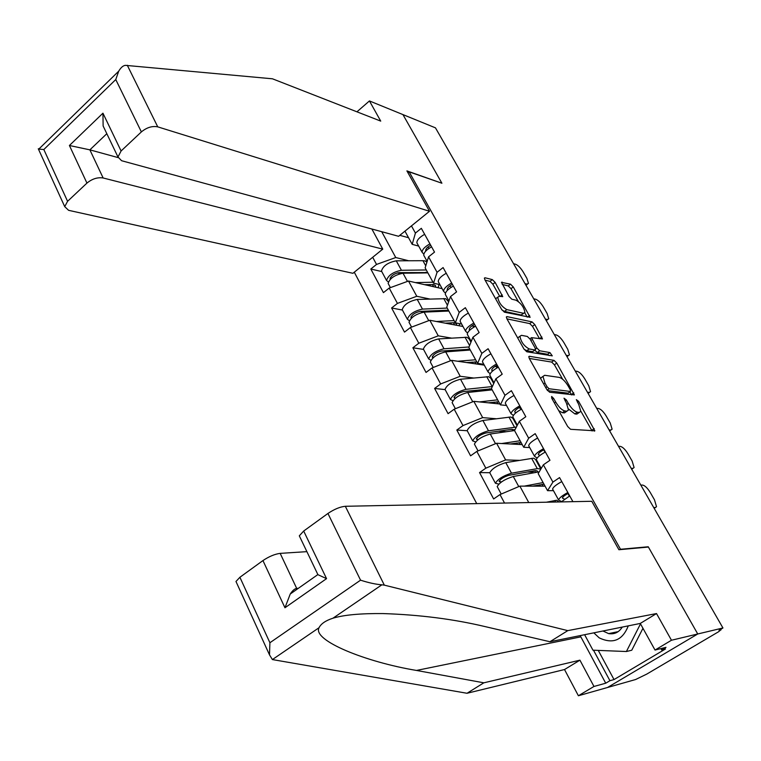 <?xml version="1.0" encoding="UTF-8"?>
<svg xmlns="http://www.w3.org/2000/svg" width="761" height="761" viewBox="0 0 761 761"><rect width="100%" height="100%" fill="white"/><g stroke="black" fill="none" stroke-linecap="round" stroke-linejoin="round"><path stroke-width="1.14" d="M551.63 396.462L551.706 398.203L567.677 426.502L570.56 429.299L594.855 430.802L578.598 401.313L576.334 399.639L578.788 404.624L580.814 411.368L579.311 412.424L577.333 412.224C574.479 411.463 571.492 408.543 568.362 403.463L566.327 399.896L564.006 398.203L566.479 403.254L568.496 410.055L566.907 411.178L564.871 410.969C561.932 410.189 558.869 407.221 555.701 402.055L553.647 398.422L551.63 396.462M495.154 282.417L492.329 279.61L485.004 277.765L484.396 278.088L484.938 279.877L501.575 309.356L504.438 312.191L530.141 317.299L513.275 286.926L510.536 284.186L501.489 282.36L509.033 296.448L511.82 299.216L516.015 300.195C521.047 303.163 524.006 307.244 524.909 312.457L523.463 313.266L506.874 309.632C501.718 306.683 498.683 302.526 497.751 297.18L499.33 296.305L502.745 296.647L495.154 282.417L492.843 284.186L490.017 281.38L485.09 280.153M236.576 582.793L235.977 581.49L239.896 577.276L269.908 642.741L269.489 654.841L272.4 659.568L467.016 693.271L564.519 669.537L578.389 695.754L607.535 687.487L697.742 633.98L648.239 546.769L620.51 549.271L409.152 171.862L441.903 183.23L402.95 114.597L435.463 127.848L722.95 627.977L719.021 630.289L720.791 629.87L720.524 629.404M720.791 629.87L718.536 631.773L646.774 674.094L635.578 679.535L607.535 687.487L697.742 633.98L722.95 627.977M529.333 356.281L528.781 356.633L529.38 358.64L546.75 389.432L549.632 392.238L574.384 394.902L556.776 363.092L554.018 360.372L529.333 356.281L528.771 356.7M523.92 348.957L506.912 318.83L506.35 316.937L506.931 316.605L532.053 321.884L534.802 324.614L542.469 338.93L531.501 337.665L536.866 348.024L539.673 350.783L549.937 352.581L552.277 355.853L526.793 351.772L523.92 348.957M407.991 172.833L409.152 171.862M354.274 272.2L476.728 503.62M620.51 549.271L619.939 549.632M381.756 271.553L370.816 269.033L383.43 292.643L389.204 288.058L408.505 281.028L442.141 288.647M370.816 269.033L376.524 264.428L372.69 257.285M411.454 225.893L415.42 233.075L421.328 228.319L434.521 252.11L428.548 256.857L437.071 272.295L443.092 267.568L456.581 291.891L450.493 296.6L459.206 312.381L465.342 307.691L479.145 332.567L472.923 337.237L481.837 353.37L488.105 348.728L502.212 374.174L495.877 378.797L504.99 395.301L511.382 390.697L525.813 416.733L519.354 421.309L528.676 438.203L535.192 433.646L549.965 460.281L543.373 464.819L552.914 482.103L559.563 477.594L572.919 501.67M504.543 503.059L499.996 494.583L519.849 486.127L545.066 486.146M490.065 473.294L489.751 472.714L479.544 472.571L493.632 498.95L499.996 494.583M479.544 472.571L485.832 468.177L476.833 451.406L496.581 443.263L522.255 444.614M467.206 430.726L456.819 430.041L470.593 455.829L476.833 451.406M456.819 430.041L462.983 425.589L454.193 409.199L473.827 401.342L499.929 403.986M445.147 389.622L434.607 388.443L448.077 413.661L454.193 409.199M434.607 388.443L440.648 383.953L432.048 367.924L451.568 360.353L484.291 365.137M423.554 349.413L412.871 347.767L426.046 372.433L432.048 367.924M412.871 347.767L418.807 343.24L410.398 327.553L429.803 320.257L462.992 326.488M402.436 310.06L391.611 307.977L404.51 332.1L410.398 327.553M391.611 307.977L397.432 303.401L389.204 288.058M439.934 284.643L433.532 283.168L425.133 267.882L428.548 256.857M408.505 281.028L416.781 296.267L429.775 299.016M433.532 283.168L437.071 272.295M397.432 303.401L416.781 296.267M474.874 326.555L472.809 326.165M461.642 324.043L455.335 322.835L446.755 307.225L450.493 296.6M429.803 320.257L438.26 335.829L451.368 338.084M470.479 341.366L471.221 341.499M455.335 322.835L459.206 312.381M418.807 343.24L438.26 335.829M497.894 366.374L495.582 366.041M483.834 364.31L477.623 363.397L468.843 347.435L472.923 337.237M451.568 360.353L460.215 376.276L473.475 377.989M491.967 380.367L492.738 380.471M477.623 363.397L481.837 353.37M440.648 383.953L460.215 376.276M506.522 405.48L500.405 404.871L491.435 388.538L495.877 378.797M473.827 401.342L482.664 417.627L496.124 418.74M513.913 420.215L514.674 420.272M500.405 404.871L504.99 395.301M462.983 425.589L482.664 417.627M529.723 447.582L523.711 447.278L514.541 430.583L519.354 421.309M496.581 443.263L505.618 459.91L519.373 460.357M536.334 460.919L537.085 460.947M523.711 447.278L528.676 438.203M485.832 468.177L505.618 459.91M553.447 490.645L547.559 490.674L538.17 473.589L543.373 464.819M519.849 486.127L528.771 502.564M547.559 490.674L552.914 482.103M408.562 237.727L399.801 235.33M418.683 246.088L412.196 244.348L404.957 231.154M381.718 231.686L395.758 257.541L408.667 260.757M412.196 244.348L415.42 233.075M376.524 264.428L395.758 257.541M648.239 546.769L647.687 547.121M558.745 410.683L562.408 412.7L564.871 410.969M566.041 411.787L564.453 412.9L562.408 412.7M568.572 409.047L574.897 413.927L577.333 412.224M578.389 413.061L576.876 414.117L574.897 413.927M592.096 430.954L580.852 411.168M562.655 379.235L554.417 364.795L551.658 362.074L529.266 358.431M571.587 394.94L569.865 391.886M547.073 386.788L549.09 388.747L570.436 391.477L570.331 389.813L568.229 386.122C565.176 381.175 562.217 378.274 559.364 377.408L544.676 375.287L542.983 376.41L544.933 382.992L547.073 386.788L545.789 387.71M570.446 391.477L568.039 393.171L547.549 390.612M542.136 377.018L540.51 378.36M506.94 318.869L529.732 323.596L532.053 321.884M539.587 338.778L532.481 326.326L529.732 323.596M534.764 350.193L537.304 352.514L547.587 354.284L549.937 352.581M549.119 355.596L547.587 354.284M521.466 335.335L519.972 336.238C520.905 341.803 523.968 346.046 529.171 348.947L534.993 349.965L535.535 349.641L534.945 347.682L530.151 339.225L527.325 336.448L521.466 335.335M518.859 337.056L517.632 337.827M524.072 349.223L526.774 350.697L529.171 348.947M535.069 349.974L532.614 351.706L526.774 350.697M499.758 296.41L492.843 284.186M496.638 298.027L495.516 298.626M501.965 309.993L504.514 311.401L506.874 309.632M523.768 313.313L521.142 314.997L504.514 311.401M518.308 301.461L511.002 288.657L508.262 285.917L502.193 284.405M527.221 317.09L524.776 312.809M546.436 502.203L556.7 500.243L558.945 501.956M567.839 492.51C562.179 495.611 559.097 498.094 558.574 499.948L561.504 501.585M561.789 481.599C556.148 484.7 553.085 487.192 552.591 489.085L552.876 489.599M564.415 499.149L562.36 498.017C562.721 496.828 564.7 495.268 568.296 493.337M569.732 495.915L561.218 501.908M654.184 508.338L655.487 507.492L653.728 507.549M640.8 485.061L642.588 485.071C644.909 485.528 647.478 488.029 650.303 492.567L654.489 499.834L656.515 506.683L655.487 507.492M593.818 632.848L599.192 637.851C612.862 644.339 622.555 640.343 628.272 625.875M602.94 631.002L608.629 633.618C614.498 634.493 619.026 632.315 622.232 627.093M642.959 628.291L631.754 650.236L626.398 651.521L592.962 650.189L584.619 634.712M640.505 623.868L626.398 651.521M384.324 585.142L381.879 584.809C375.848 584.353 368.743 582.812 360.552 580.177L327.934 513.466C334.288 509.195 340.091 506.797 345.332 506.284L384.324 585.142L567.782 630.631L656.515 613.556L671.468 640.248L697.742 633.98L648.401 547.054L618.893 549.727L591.782 501.29L345.332 506.284M598.26 650.398L614.022 679.573L665.495 648.971L661.642 649.932L666.008 647.335L655.021 650.046L640.267 623.44L549.927 641.732L484.862 626.541C453.451 619.093 419.53 614.764 383.097 613.575C360.638 613.356 343.924 614.898 332.976 618.198C325.679 620.557 321.028 623.735 319.011 627.739C312.276 640.401 365.499 662.003 416.476 670.441L483.834 682.817L579.93 660.168L593.97 686.46L605.727 683.207L580.167 635.616M549.927 641.732L567.782 630.631M655.021 650.046L671.468 640.248M640.267 623.44L656.515 613.556M239.896 577.276L262.945 560.572C269.023 556.491 274.769 554.094 280.172 553.371L296.714 588.453C294.802 588.586 292.643 590.441 290.245 594.018L284.956 607.763L262.945 560.572M306.892 551.649L280.172 553.371M614.022 679.573L609.932 680.705L605.727 683.207M578.389 695.754L593.97 686.46M564.519 669.537L579.93 660.168M467.016 693.271L483.834 682.817M299.967 537.19L299.311 535.82L303.687 531.035L327.934 513.466M298.388 588.291L296.714 588.453M661.642 649.932L660.89 648.6M593.494 650.208L609.932 680.705M303.687 531.035L326.555 578.645L317.927 574.688L317.261 573.309M429.508 211.273L157.746 126.859C152.248 125.774 146.797 127.458 141.375 131.91L121.094 150.982L117.974 156.994L121.589 160.714L398.602 236.3L429.508 211.273L406.907 170.892L441.608 183.135M141.375 131.91L115.767 79.553L118.706 71.192C120.828 67.586 123.044 65.636 125.346 65.341L272.467 78.802L380.728 121.113L369.437 100.937L356.938 111.819M369.437 100.937L402.95 114.597L441.77 183.001M86.944 183.097L67.577 201.313L64.723 206.64L68.595 210.321L352.923 273.304L382.754 249.132L103.144 177.979C97.551 177.123 92.157 178.825 86.944 183.097L69.413 145.503L89.874 149.85L118.069 157.594M371.872 229.004L382.754 249.132M105.313 130.55L103.125 125.974L102.944 113.189L121.094 150.982M38.421 149.061L43.834 149.527L67.577 201.313M537.323 472.172L537.504 471.43L536.086 470.593L534.679 470.726L508.862 475.321C503.82 476.9 500.576 478.935 499.121 481.428L501.499 481.932M498.797 484.091L495.411 483.264L489.751 472.714C492.12 468.548 497.456 465.19 505.77 462.631L533.537 458.16L535.459 459.33L540.7 468.833M495.411 483.264C497.827 479.145 503.183 475.787 511.497 473.19L537.304 468.633L540.881 469.004M544.01 484.215L532.69 486.136M527.402 472.02L532.434 472.115L532.9 472.971M539.416 484.852L540.12 486.136M497.485 487.116L497.19 486.555C499.606 482.464 504.981 479.107 513.285 476.491L539.207 471.839M524.281 486.127L543.107 482.569M542.117 484.338L543.107 486.146M544.495 486.146L544.79 485.632M532.434 472.115L534.384 470.783M539.739 467.102L540.272 466.731M534.65 470.736L535.601 472.486M514.817 430.041L511.934 429.299L512.733 430.812M467.482 431.23L467.14 430.583C469.328 426.198 474.588 422.821 482.902 420.472L510.869 416.99L512.885 418.35L517.004 425.827M521.123 442.579L510.25 443.986M516.491 443.026L517.214 444.348M498.407 431.211L506.236 431.734M511.934 429.299L485.927 432.971C480.885 434.426 477.689 436.472 476.338 439.097L478.003 439.725M475.53 441.932L472.676 440.895C474.912 436.557 480.181 433.19 488.495 430.793L516.367 427.064M474.731 444.738L474.407 444.12C476.652 439.801 481.932 436.434 490.246 434.017L514.55 430.555M501.699 443.53L520.124 440.743M519.211 442.617L520.248 444.51M512.029 430.916L512.572 430.526M491.596 388.833L463.497 391.554C458.455 392.895 455.316 394.94 454.06 397.699L455.173 398.384M445.385 390.079L445.014 389.385C447.049 384.781 452.215 381.394 460.529 379.244L488.695 376.705L490.797 378.246L493.708 383.544M498.74 401.837L488.201 402.797M494.06 402.112L494.802 403.473M471.088 390.745L477.328 391.449M452.909 400.657L450.426 399.468C452.5 394.911 457.694 391.535 466.008 389.328L492.338 386.559M452.491 403.301L452.12 402.626C454.203 398.089 459.406 394.712 467.72 392.486L492.158 389.851M479.516 401.922L497.637 399.82M496.8 401.789L497.894 403.787M489.646 388.766L490.35 390.051M469.841 349.251L441.561 351.04C436.519 352.267 433.428 354.322 432.277 357.204L432.961 357.879M423.782 349.822L423.373 349.071C425.247 344.267 430.336 340.88 438.65 338.911L466.988 337.275L469.176 338.997L470.935 342.203M476.833 361.97L466.56 362.54M480.676 363.844L480.201 364.538M472.105 362.074L472.876 363.463M445.099 350.783L449.998 351.544M430.859 360.248L428.671 358.935C430.583 354.188 435.692 350.802 444.005 348.776L469.033 346.968M430.726 362.759L430.326 362.027C432.258 357.29 437.366 353.903 445.68 351.867L470.269 350.022M457.742 361.256L475.625 359.772M474.864 361.846L476.005 363.929M477.775 364.186L477.956 363.444M467.863 349.099L468.453 350.165M448.552 310.498L446.583 310.26L447.021 311.125M402.636 310.44L402.198 309.632C403.92 304.638 408.933 301.242 417.237 299.444L445.746 298.683L448.667 301.775M456.438 325.261L456.552 324.148L454.897 322.816L453.432 322.74L454.593 324.909M459.939 323.71L458.931 325.727M450.626 322.892L451.406 324.319M420.234 311.401L423.982 312.134M409.351 320.695L407.382 319.287C409.142 314.341 414.174 310.945 422.479 309.099L447.221 308.081M409.428 323.092L408.999 322.303C410.778 317.375 415.81 313.979 424.115 312.124L448.847 311.04M436.386 321.494L454.098 320.59M453.432 322.74L445.318 323.168M446.583 310.26L420.091 311.401C415.059 312.524 412.015 314.578 410.95 317.575L411.359 318.174M544.448 450.322L543.468 449.932M543.535 448.686C537.951 451.768 534.954 454.307 534.536 456.315L537.114 458.036M537.618 438.022C532.053 441.095 529.076 443.653 528.686 445.699L529 446.279M539.863 455.478L538.274 454.422C538.579 453.128 540.5 451.53 544.058 449.627M545.38 452.015C539.796 455.107 536.79 457.637 536.362 459.634L536.667 460.186M631.697 469.214L632.981 468.357L631.173 468.31M618.512 446.288L620.339 446.393C622.707 446.954 625.266 449.466 628.034 453.937L632.144 461.052L634.084 467.549L632.981 468.357M521.561 409.057L518.992 407.649M519.782 405.851C514.274 408.914 511.354 411.52 511.031 413.67L513.352 415.43M514.008 395.435C508.51 398.488 505.608 401.104 505.314 403.292L505.665 403.929M515.939 412.766L514.74 411.806C514.978 410.426 516.852 408.79 520.362 406.907M521.589 409.114C516.072 412.177 513.152 414.774 512.819 416.914L513.161 417.532M596.672 408.286L598.536 408.495C600.943 409.161 603.502 411.691 606.222 416.077L610.246 423.049L612.11 429.214L609.656 430.888L610.921 430.022L609.076 429.87M496.572 363.986C491.121 367.021 488.286 369.684 488.058 371.977L490.17 373.765M490.921 353.798C485.489 356.833 482.674 359.506 482.464 361.827L482.855 362.531M492.614 370.978L491.73 370.141C491.901 368.676 493.727 367.011 497.209 365.137M497.418 367.668L495.249 366.25M498.331 367.173C492.881 370.217 490.036 372.871 489.808 375.154L490.179 375.829M588.063 393.323L589.309 392.448L587.425 392.2M575.268 371.054L577.171 371.349C579.606 372.119 582.165 374.659 584.848 378.968L588.786 385.808L590.565 391.658L589.309 392.448M473.865 323.054C468.491 326.069 465.732 328.781 465.589 331.206L467.539 333.014M468.338 313.094C462.973 316.1 460.234 318.83 460.12 321.285L460.538 322.036M469.841 330.103L469.223 329.399C469.347 327.848 471.116 326.146 474.56 324.3M474.036 327.04L472.162 325.718M475.596 326.174C470.212 329.18 467.444 331.901 467.302 334.307L467.711 335.04M566.897 356.5L568.125 355.625L566.203 355.282M554.284 334.555L556.224 334.935C558.698 335.801 561.247 338.35 563.882 342.583L567.754 349.299L569.456 354.854L568.125 355.625M451.663 283.025C446.346 286.012 443.663 288.78 443.615 291.33L445.423 293.137M446.26 273.275C440.961 276.253 438.298 279.04 438.269 281.618L438.707 282.417M447.592 290.112L447.211 289.551C447.278 287.915 449.009 286.184 452.405 284.357M451.302 287.239L449.684 286.031M453.356 286.069C448.039 289.056 445.347 291.824 445.29 294.364L445.727 295.144M546.151 320.4L547.349 319.515L545.399 319.097M533.718 298.769L535.687 299.235C538.189 300.195 540.738 302.754 543.335 306.921L547.121 313.494L548.757 318.783L547.349 319.515M427.701 272.552L399.087 272.619C394.055 273.627 391.059 275.691 390.089 278.802L390.298 279.239M381.936 271.886L381.47 271.03C383.049 265.855 387.986 262.45 396.281 260.823L422.935 260.69L424.942 260.899L426.921 262.117M435.549 287.154L435.606 286.041L433.894 284.595L424.495 284.652M439.078 284.443L438.089 287.725M429.604 284.528L430.393 285.984M397.328 272.885L400.419 273.608M388.338 281.97L386.55 280.476C388.158 275.349 393.114 271.943 401.418 270.279L426.284 269.974M388.586 284.272L388.139 283.434C389.756 278.317 394.721 274.921 403.016 273.237L427.882 272.876M415.449 282.597L433.009 282.226M432.391 284.471L433.618 286.716M425.675 272.248L426.036 272.904M429.946 243.853C424.695 246.821 422.079 249.637 422.117 252.31L423.81 254.126M424.657 234.321C419.416 237.28 416.828 240.105 416.876 242.807L417.351 243.663M429.147 248.276L427.768 247.182M425.875 250.959L425.675 250.55C425.684 248.847 427.378 247.087 430.736 245.28M431.601 246.84C426.341 249.808 423.725 252.614 423.753 255.277L424.21 256.115M525.803 285.014L526.983 284.119L525.004 283.606M513.542 263.677L515.539 264.229C518.079 265.275 520.629 267.843 523.178 271.934L526.897 278.383L528.467 283.415L526.983 284.119M554.398 402.978L555.701 402.055M564.453 412.9L566.907 411.178M565.071 400.781L566.327 399.896M567.078 404.367L568.362 403.463M576.876 414.117L579.311 412.424M577.38 402.16L578.598 401.313M591.763 430.307L594.198 428.633M552.343 399.344L553.647 398.422M551.658 362.074L554.018 360.372M554.417 364.795L556.776 363.092M571.368 394.531L573.765 392.838M547.178 390.108L549.09 388.747M568.039 393.171L570.436 391.477M543.639 383.915L544.933 382.992M506.331 317.052L506.931 316.605M532.481 326.326L534.802 324.614M539.559 338.731L541.889 337.018M530.864 340.49L532.082 339.596M535.506 349.023L536.866 348.024M537.304 352.514L539.673 350.783M532.614 351.706L534.993 349.965M500.025 296.467L502.184 294.83M521.142 314.997L523.463 313.266M501.47 282.502L502.06 282.055M508.262 285.917L510.536 284.186M511.002 288.657L513.275 286.926M527.335 317.109L529.57 315.454M484.377 278.25L485.004 277.765M490.017 281.38L492.329 279.61M554.826 500.481L555.673 502.022M569.361 496.115L567.925 493.528M381.879 584.809L332.976 618.198M319.011 627.739L272.4 659.568M269.908 642.741L360.552 580.177M326.555 578.645L284.956 607.763M580.814 636.862L416.476 670.441M115.767 79.553L43.834 149.527M69.413 145.503L102.944 113.189M127.296 65.275L157.746 126.859M106.825 133.698L89.874 149.85L103.144 177.979M499.359 480.771L499.987 481.922M513.285 476.491L518.774 486.583M505.77 462.631L511.497 473.19M531.635 458.312L537.304 468.633M476.557 438.393L477.252 439.677M490.246 434.017L495.506 443.701M482.902 420.472L488.495 430.793M508.947 417.057L514.493 427.159M454.25 396.957L455.011 398.364M467.72 392.486L472.752 401.77M460.529 379.244L466.008 389.328M486.745 376.695L492.177 386.578M432.429 356.414L433.133 357.727M445.68 351.867L450.512 360.771M438.65 338.911L444.005 348.776M465.019 337.199L469.604 345.532M411.083 316.757L411.682 317.87M424.115 312.124L428.747 320.657M417.237 299.444L422.479 309.099M443.758 298.54L447.449 305.247M545.019 452.215L543.877 450.151M538.541 454.802L538.284 454.327M515.026 412.234L514.74 411.711M492.044 370.617L491.72 370.036M469.566 329.913L469.214 329.285M447.573 290.103L447.202 289.427M390.193 277.946L390.688 278.868M403.016 273.237L407.449 281.408M396.281 260.823L401.418 270.279M422.935 260.69L425.77 265.836M425.922 250.911L425.656 250.426M721.076 629.842L720.743 629.271M594.379 431.126L594.855 430.802M540.548 378.16L542.983 376.41M529.913 338.835L531.501 337.665M517.689 337.922L519.972 336.238M495.611 298.797L497.751 297.18M558.574 499.948L552.591 489.085M618.217 631.62L608.629 633.618M299.311 535.82L317.927 574.688M317.822 574.612L290.245 594.018M269.489 654.841L235.977 581.49M117.974 156.994L103.125 125.974M64.723 206.64L38.288 148.776M118.706 71.192L39.087 148.823M497.19 486.555L501.214 494.06M537.199 470.878L537.504 471.43M474.407 444.12L478.051 450.912M467.14 430.583L472.676 440.895M514.503 429.585L514.788 430.098M452.12 402.626L455.392 408.724M445.014 389.385L450.426 399.468M430.326 362.027L433.247 367.468M423.373 349.071L428.671 358.935M408.999 322.303L411.587 327.106M456.124 323.377L456.552 324.148M402.198 309.632L407.382 319.287M534.536 456.315L528.686 445.699M541.214 468.443L536.362 459.634M511.031 413.67L505.314 403.292M517.356 425.142L512.819 416.914M488.058 371.977L482.464 361.827M494.041 382.831L489.808 375.154M589.423 392.457L588.101 393.389M465.589 331.206L460.12 321.285M471.24 341.451L467.302 334.307M568.353 355.653L566.983 356.633M443.615 291.33L438.269 281.618M448.942 300.995L445.29 294.364M547.692 319.563L546.274 320.609M388.139 283.434L390.383 287.629M435.159 285.213L435.606 286.041M381.47 271.03L386.55 280.476M422.117 252.31L416.876 242.807M427.14 261.423L423.753 255.277M527.44 284.186L525.975 285.299"/></g></svg>
